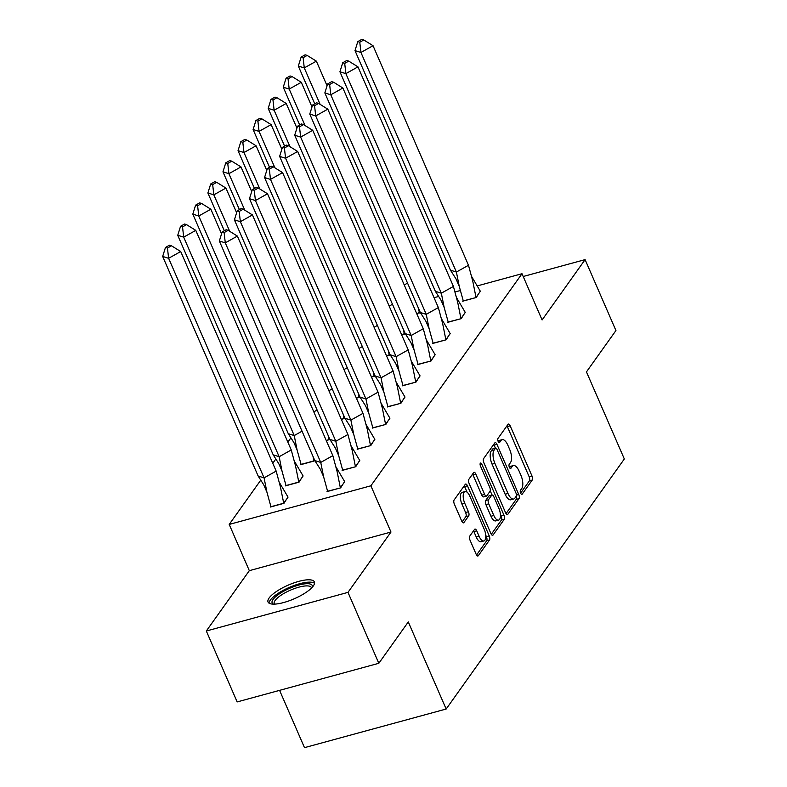 <?xml version="1.0" encoding="UTF-8"?>
<svg xmlns="http://www.w3.org/2000/svg" width="787" height="787" viewBox="0 0 787 787"><rect width="100%" height="100%" fill="white"/><g stroke="black" fill="none" stroke-linecap="round" stroke-linejoin="round"><path stroke-width="1.18" d="M520.64 493.174A2.223 0.935 74.7 0 0 521.889 494.384A2.223 0.935 74.7 0 0 522.155 494.187L532.228 480.05A3.178 1.338 74.7 0 0 531.963 475.938L510.173 425.816A3.178 1.338 74.7 0 0 508.392 424.075A3.178 1.338 74.7 0 0 508.018 424.36L497.935 438.507A2.223 0.935 74.7 0 0 498.122 441.379A2.223 0.935 74.7 0 0 499.371 442.599A2.223 0.935 74.7 0 0 499.637 442.402L500.935 440.572A10.172 4.279 74.7 0 1 502.136 439.667A10.172 4.279 74.7 0 1 507.851 445.226L509.661 449.397A10.172 4.279 74.7 0 1 510.497 462.569L509.199 464.399A2.223 0.935 74.7 0 0 509.386 467.281A2.223 0.935 74.7 0 0 510.635 468.491A2.223 0.935 74.7 0 0 510.891 468.295L512.199 466.465A10.172 4.279 74.7 0 1 513.399 465.57A10.172 4.279 74.7 0 1 519.105 471.118L520.925 475.289A10.172 4.279 74.7 0 1 521.761 488.461L520.453 490.291A2.223 0.935 74.7 0 0 520.64 493.174M269.115 597.992A25.253 7.457 156.5 0 1 293.551 583.019A25.253 7.457 156.5 0 1 314.367 581.888A25.253 7.457 156.5 0 1 313.315 585.941A25.253 7.457 156.5 0 1 288.868 600.904A25.253 7.457 156.5 0 1 268.052 602.035A25.253 7.457 156.5 0 1 269.115 597.992M206.322 631.007L347.982 592.375L390.982 532.042L249.322 570.664L206.322 631.007L237.153 701.925L378.822 663.293L408.286 621.937L446.16 709.028L624.327 458.978L586.463 371.897L615.936 330.54L585.095 259.621L523.198 276.493M378.822 663.293L347.982 592.375M469.78 536.085A3.178 1.338 74.7 0 0 470.036 540.207L476.155 554.264A3.178 1.338 74.7 0 0 477.935 555.996A3.178 1.338 74.7 0 0 478.309 555.72L489.504 540.01A3.178 1.338 74.7 0 0 489.239 535.898L467.448 485.776A3.178 1.338 74.7 0 0 465.668 484.044A3.178 1.338 74.7 0 0 465.294 484.32L454.099 500.03A3.178 1.338 74.7 0 0 454.365 504.142L461.743 521.132A3.178 1.338 74.7 0 0 463.533 522.863A3.178 1.338 74.7 0 0 463.907 522.578L468.698 515.859A3.178 1.338 74.7 0 0 468.432 511.747L464.773 503.326A8.5 3.581 74.7 0 1 465.068 491.56A8.5 3.581 74.7 0 1 469.839 496.203L484.192 529.198A8.5 3.581 74.7 0 1 483.887 540.954A8.5 3.581 74.7 0 1 479.116 536.321L476.725 530.822A3.178 1.338 74.7 0 0 474.945 529.08A3.178 1.338 74.7 0 0 474.571 529.366L469.78 536.085M477.365 285.888L521.997 273.719L542.095 319.965L585.095 259.621M521.997 273.719L370.874 485.795L229.214 524.427L260.713 480.218M390.982 532.042L370.874 485.795M505.647 512.868A3.178 1.338 74.7 0 0 507.428 514.6A3.178 1.338 74.7 0 0 507.812 514.324L518.997 498.614A3.178 1.338 74.7 0 0 518.741 494.502L496.941 444.38A3.178 1.338 74.7 0 0 495.161 442.648A3.178 1.338 74.7 0 0 494.787 442.933L483.592 458.634A3.178 1.338 74.7 0 0 483.857 462.746L505.647 512.868M504.251 519.312L493.055 535.022A3.178 1.338 74.7 0 1 492.682 535.298A3.178 1.338 74.7 0 1 490.901 533.566L469.111 483.444A3.178 1.338 74.7 0 1 468.845 479.332L473.636 472.613A3.178 1.338 74.7 0 1 474.01 472.328A3.178 1.338 74.7 0 1 475.791 474.059L484.635 494.393A3.178 1.338 74.7 0 0 486.415 496.125A3.178 1.338 74.7 0 0 486.789 495.84L489.967 491.383A3.178 1.338 74.7 0 0 489.711 487.271L480.503 466.111A2.223 0.935 74.7 0 1 480.582 463.031A2.223 0.935 74.7 0 1 481.831 464.241L503.985 515.2A3.178 1.338 74.7 0 1 504.251 519.312L501.417 520.089L491.285 534.304M279.582 690.356L304.49 747.65L446.16 709.028M434.06 297.702L438.556 296.473M455.073 291.967L460.267 290.551M272.774 463.287L275.784 459.067M287.845 442.137L290.856 437.916M463.159 300.545L462.697 301.195L476.292 297.486L480.286 291.16M420.179 312.173L416.756 313.728M448.088 321.706L447.626 322.355L461.221 318.646L465.215 312.311M405.108 333.324L401.685 334.878M433.007 342.857L432.545 343.506L446.15 339.797L450.144 333.462M390.037 354.475L386.604 356.029M417.936 364.007L417.474 364.656L431.079 360.948L435.063 354.622M374.956 375.625L371.533 377.189M402.865 385.168L402.403 385.817L415.998 382.108L419.992 375.773M359.885 396.786L356.462 398.34M387.794 406.318L387.332 406.968L400.927 403.259L404.921 396.923M344.814 417.936L341.391 419.491M372.723 427.469L372.261 428.118L385.856 424.409L389.85 418.084M329.743 439.087L326.31 440.641M357.642 448.629L357.18 449.269L370.785 445.57L374.779 439.235M300.978 464.074L300.516 464.724L314.121 461.015L314.672 460.247M342.571 469.78L342.109 470.429L355.714 466.721L359.698 460.385M285.907 485.225L285.445 485.874L299.04 482.165L303.034 475.84M327.5 490.931L327.038 491.58L340.633 487.871L344.627 481.536M270.836 506.385L270.374 507.025L283.969 503.326L287.963 496.99M249.322 570.664L229.214 524.427M513.399 465.57L510.566 466.337A10.172 4.279 74.7 0 0 509.366 467.242L512.199 466.465M502.136 439.667L499.302 440.445A10.172 4.279 74.7 0 0 498.102 441.34L500.935 440.572M520.62 493.134L529.395 480.818A3.178 1.338 74.7 0 0 529.13 476.706L507.34 426.584A3.178 1.338 74.7 0 0 506.956 425.846M495.426 448.167L494.108 445.157A3.178 1.338 74.7 0 0 493.724 444.419M506.031 513.606L516.164 499.391A3.178 1.338 74.7 0 0 516.233 496.213M516.262 496.184A2.223 0.935 74.7 0 0 516.075 493.301L496.951 449.308A2.223 0.935 74.7 0 0 495.702 448.098A2.223 0.935 74.7 0 0 495.436 448.295L494.059 450.223A10.172 4.279 74.7 0 0 494.905 463.386L507.979 493.459A10.172 4.279 74.7 0 0 513.685 499.017A10.172 4.279 74.7 0 0 514.885 498.112L516.262 496.184M495.702 448.098L492.869 448.865A2.223 0.935 74.7 0 0 492.603 449.062L495.436 448.295M513.685 499.017L510.852 499.784A10.172 4.279 74.7 0 1 505.146 494.236L492.072 464.163A10.172 4.279 74.7 0 1 491.226 450.99L492.603 449.062M486.415 496.125L483.582 496.892A3.178 1.338 74.7 0 1 481.801 495.161L472.957 474.836A3.178 1.338 74.7 0 0 472.574 474.099M490.212 490.803L492.042 495.003A3.178 1.338 74.7 0 0 491.668 495.279L488.491 499.745A3.178 1.338 74.7 0 0 488.747 503.857L493.803 515.485A8.5 3.581 74.7 0 0 498.574 520.118A8.5 3.581 74.7 0 0 498.879 508.363L493.823 496.735A3.178 1.338 74.7 0 0 492.042 495.003L489.209 495.771A3.178 1.338 74.7 0 0 488.835 496.056L491.668 495.279M500.384 514.206L501.152 515.967L503.985 515.2M488.835 496.056L485.658 500.512A3.178 1.338 74.7 0 0 485.913 504.624L490.97 516.252A8.5 3.581 74.7 0 0 495.741 520.896L498.574 520.118M501.417 520.089A3.178 1.338 74.7 0 0 501.152 515.967M483.887 540.954L481.054 541.731A8.5 3.581 74.7 0 1 476.283 537.088L473.892 531.589A3.178 1.338 74.7 0 0 473.508 530.851M465.068 491.56L462.235 492.337A8.5 3.581 74.7 0 0 461.939 504.093L464.773 503.326M462.126 521.87L465.865 516.636A3.178 1.338 74.7 0 0 465.599 512.514L461.939 504.093M467.055 492.15L464.615 486.553A3.178 1.338 74.7 0 0 464.232 485.805M476.538 555.002L486.671 540.787A3.178 1.338 74.7 0 0 486.405 536.665L485.697 535.042M416.687 313.58L419.353 312.852L418.546 308.415M407.548 283.113L404.243 284.963M327.067 85.783L316.364 61.15L304.274 67.918L320.122 104.386M298.332 66.069L301.136 57.057L303.113 57.677L304.274 67.918L298.332 66.069L314.761 103.845M420.051 311.868L419.412 313M303.113 57.677L307.146 55.415L305.169 54.805L301.136 57.057M316.364 61.15L307.146 55.415M468.491 265.268L456.401 272.036L360.938 52.473L373.028 45.705L468.491 265.268L472.771 281.175L476.017 297.407L480.365 291.298L471.669 276.571M450.469 270.177L456.401 272.036L459.234 286.301L456.057 279.001L450.469 270.177L354.996 50.614L357.8 41.603L359.777 42.223L363.81 39.97L361.833 39.35L357.8 41.603M459.234 286.301L463.268 300.88L476.076 297.545M373.028 45.705L363.81 39.97M359.777 42.223L360.938 52.473L354.996 50.614M273.404 604.131A21.859 6.453 156.5 0 1 288.288 588.912A21.859 6.453 156.5 0 1 312.262 587.24M311.504 588.027A20.236 5.971 -23.5 0 0 311.377 587.584A20.236 5.971 -23.5 0 0 289.193 590.722A20.236 5.971 -23.5 0 0 274.26 603.718A20.236 5.971 -23.5 0 0 274.496 604.121M314.525 583.334A25.095 7.408 -23.5 0 0 287.708 588.125A25.095 7.408 -23.5 0 0 269.006 603.127M401.616 334.731L404.272 334.003L403.475 329.566M392.477 304.264L389.172 306.113M311.996 106.934L301.283 82.301L289.193 89.079L305.051 125.536M283.261 87.219L286.065 78.208L288.042 78.828L289.193 89.079L283.261 87.219L299.69 125.005M404.98 333.029L404.341 334.15M288.042 78.828L292.075 76.575L290.088 75.955L286.065 78.208M301.283 82.301L292.075 76.575M386.545 355.881L389.201 355.163L388.404 350.717M377.396 325.425L374.1 327.274M296.925 128.094L286.212 103.461L274.122 110.229L289.98 146.687M268.18 108.37L270.994 99.369L272.971 99.979L274.122 110.229L268.18 108.37L284.609 146.156M389.899 354.18L389.27 355.311M272.971 99.979L277.004 97.726L275.017 97.106L270.994 99.369M286.212 103.461L277.004 97.726M371.474 377.042L374.13 376.314L373.323 371.877M362.325 346.575L359.029 348.425M281.854 149.245L271.141 124.612L259.051 131.38L274.909 167.847M253.109 129.53L255.913 120.519L257.9 121.139L259.051 131.38L253.109 129.53L269.538 167.306M374.828 375.33L374.199 376.461M257.9 121.139L261.923 118.876L259.946 118.257L255.913 120.519M271.141 124.612L261.923 118.876M356.393 398.192L359.059 397.465L358.252 393.028M347.254 367.726L343.958 369.575M266.783 170.395L256.07 145.762L243.98 152.54L259.828 188.998M238.038 150.681L240.842 141.67L242.819 142.29L243.98 152.54L238.038 150.681L254.467 188.467M359.757 396.481L359.118 397.612M242.819 142.29L246.852 140.037L244.875 139.417L240.842 141.67M256.07 145.762L246.852 140.037M341.322 419.343L343.988 418.625L343.181 414.178M332.183 388.886L328.877 390.726M251.702 191.556L240.999 166.913L228.909 173.691L244.757 210.149M222.967 171.832L225.771 162.82L227.748 163.44L228.909 173.691L222.967 171.832L239.396 209.617M344.686 417.641L344.047 418.763M227.748 163.44L231.781 161.187L229.804 160.568L225.771 162.82M240.999 166.913L231.781 161.187M453.42 286.419L441.33 293.187L345.867 73.624L357.957 66.856L453.42 286.419L457.7 302.336L460.946 318.558L465.294 312.459L456.598 297.732M435.388 291.338L441.33 293.187L444.163 307.461L440.986 300.152L435.388 291.338L339.925 71.774L342.729 62.763L344.706 63.383L348.739 61.12L346.762 60.501L342.729 62.763M444.163 307.461L448.197 322.031L461.005 318.705M357.957 66.856L348.739 61.12M344.706 63.383L345.867 73.624L339.925 71.774M438.349 307.569L426.259 314.347L330.786 94.784L342.876 88.006L438.349 307.569L442.628 323.487L445.865 339.709L450.213 333.609L441.527 318.883M420.317 312.488L426.259 314.347L429.092 328.612L425.915 321.312L420.317 312.488L324.844 92.925L327.658 83.914L329.635 84.534L333.668 82.271L331.681 81.661L327.658 83.914M429.092 328.612L433.116 343.191L445.934 339.856M342.876 88.006L333.668 82.271M329.635 84.534L330.786 94.784L324.844 92.925M423.278 328.73L411.188 335.498L315.715 115.935L327.805 109.157L423.278 328.73L427.557 344.637L430.794 360.859L435.142 354.76L426.456 340.033M405.246 333.639L411.188 335.498L414.021 349.762L410.844 342.463L405.246 333.639L309.773 114.076L312.577 105.064L314.564 105.684L318.587 103.431L316.61 102.812L312.577 105.064M414.021 349.762L418.045 364.342L430.863 361.007M327.805 109.157L318.587 103.431M314.564 105.684L315.715 115.935L309.773 114.076M408.207 349.881L396.117 356.649L300.644 137.086L312.734 130.317L408.207 349.881L412.477 365.788L415.723 382.02L420.071 375.911L411.375 361.194M390.175 354.799L396.117 356.649L398.95 370.913L395.763 363.614L390.175 354.799L294.702 135.226L297.506 126.225L299.493 126.845L303.516 124.582L301.539 123.962L297.506 126.225M398.95 370.913L402.974 385.492L415.782 382.167M312.734 130.317L303.516 124.582M299.493 126.845L300.644 137.086L294.702 135.226M393.126 371.031L381.036 377.809L285.573 158.236L297.663 151.468L393.126 371.031L397.405 386.948L400.652 403.17L405 397.071L396.304 382.344M375.094 375.95L381.036 377.809L383.869 392.074L380.692 384.774L375.094 375.95L279.631 156.387L282.435 147.376L284.412 147.995L288.445 145.733L286.468 145.113L282.435 147.376M383.869 392.074L387.902 406.643L400.711 403.318M297.663 151.468L288.445 145.733M284.412 147.995L285.573 158.236L279.631 156.387M326.251 440.504L328.907 439.776L328.11 435.329M317.112 410.037L313.806 411.886M236.631 212.706L225.918 188.073L213.828 194.842L229.686 231.299M207.886 192.982L210.7 183.981L212.677 184.601L213.828 194.842L207.886 192.982L224.315 230.768M329.615 438.792L328.976 439.923M212.677 184.601L216.71 182.338L214.723 181.718L210.7 183.981M225.918 188.073L216.71 182.338M378.055 392.182L365.965 398.96L270.492 179.397L282.582 172.619L378.055 392.182L382.334 408.099L385.581 424.321L389.929 418.222L381.233 403.495M360.023 397.101L365.965 398.96L368.798 413.224L365.621 405.925L360.023 397.101L264.56 177.537L267.364 168.526L269.341 169.146L273.374 166.893L271.387 166.273L267.364 168.526M368.798 413.224L372.822 427.803L385.64 424.468M282.582 172.619L273.374 166.893M269.341 169.146L270.492 179.397L264.56 177.537M221.56 233.857L210.847 209.224L198.757 215.992L294.23 435.565L288.288 433.706L293.885 442.53L297.063 449.83L294.23 435.565L302.031 431.187M313.029 456.49L313.836 460.926L301.087 464.399L297.063 449.83M192.815 214.143L195.619 205.132L197.606 205.751L198.757 215.992L192.815 214.143L288.288 433.706M314.534 459.942L313.905 461.074M197.606 205.751L201.629 203.489L199.652 202.879L195.619 205.132M210.847 209.224L201.629 203.489M362.984 413.342L350.894 420.11L255.421 200.547L267.511 193.779L362.984 413.342L367.263 429.249L370.5 445.481L374.848 439.372L366.162 424.646M344.952 418.251L350.894 420.11L353.727 434.375L350.549 427.075L344.952 418.251L249.479 198.688L252.293 189.677L254.27 190.297L258.303 188.044L256.316 187.424L252.293 189.677M353.727 434.375L357.751 448.954L370.569 445.629M267.511 193.779L258.303 188.044M254.27 190.297L255.421 200.547L249.479 198.688M291.249 449.948L195.776 230.375L183.686 237.153L279.159 456.716L273.217 454.856L278.805 463.681L281.992 470.98L279.159 456.716L291.249 449.948L295.518 465.855L298.824 482.224M294.417 461.251L303.113 475.978L298.765 482.077L286.015 485.559L281.992 470.98M177.744 235.293L180.548 226.282L182.535 226.902L183.686 237.153L177.744 235.293L273.217 454.856M182.535 226.902L186.558 224.649L184.581 224.029L180.548 226.282M195.776 230.375L186.558 224.649M347.913 434.493L335.823 441.261L240.35 221.698L252.44 214.93L347.913 434.493L352.192 450.41L355.429 466.632L359.777 460.533L351.081 445.806M329.881 439.412L335.823 441.261L338.656 455.535L335.469 448.226L329.881 439.412L234.408 219.848L237.212 210.837L239.199 211.457L243.222 209.194L241.245 208.575L237.212 210.837M338.656 455.535L342.679 470.105L355.498 466.78M252.44 214.93L243.222 209.194M239.199 211.457L240.35 221.698L234.408 219.848M276.168 471.098L180.705 251.535L168.615 258.303L264.078 477.866L258.146 476.017L263.734 484.831L266.911 492.131L264.078 477.866L276.168 471.098L280.447 487.005L283.753 503.385M279.346 482.401L288.042 497.128L283.694 503.237L270.944 506.71L266.911 492.131M162.673 256.444L165.477 247.443L167.454 248.053L168.615 258.303L162.673 256.444L258.146 476.017M167.454 248.053L171.487 245.8L169.51 245.18L165.477 247.443M180.705 251.535L171.487 245.8M332.832 455.643L320.752 462.422L225.279 242.858L237.369 236.08L332.832 455.643L337.111 471.561L340.358 487.783L344.706 481.683L336.01 466.957M314.81 460.562L320.752 462.422L323.585 476.686L320.398 469.386L314.81 460.562L219.337 240.999L222.141 231.988L224.118 232.608L228.151 230.345L226.174 229.735L222.141 231.988M323.585 476.686L327.608 491.265L340.417 487.93M237.369 236.08L228.151 230.345M224.118 232.608L225.279 242.858L219.337 240.999M521.565 494.354L522.155 494.187M499.047 442.56L499.637 442.402M510.301 468.452L510.891 468.295M507.34 426.584L510.173 425.816M529.13 476.706L531.963 475.938M529.395 480.818L532.228 480.05M494.108 445.157L496.941 444.38M516.488 495.112L518.741 494.502M516.164 499.391L518.997 498.614M506.966 514.55L507.812 514.324M491.226 450.99L494.059 450.223M492.072 464.163L494.905 463.386M505.146 494.236L507.979 493.459M492.219 535.249L493.055 535.022M472.957 474.836L475.791 474.059M481.801 495.161L484.635 494.393M480.129 464.714L481.831 464.241M490.97 516.252L493.803 515.485M485.658 500.512L488.491 499.745M485.913 504.624L488.747 503.857M473.892 531.589L476.725 530.822M476.283 537.088L479.116 536.321M465.599 512.514L468.432 511.747M465.865 516.636L468.698 515.859M463.061 522.814L463.907 522.578M464.615 486.553L467.448 485.776M486.405 536.665L489.239 535.898M486.671 540.787L489.504 540.01M477.473 555.947L478.309 555.72"/></g></svg>
